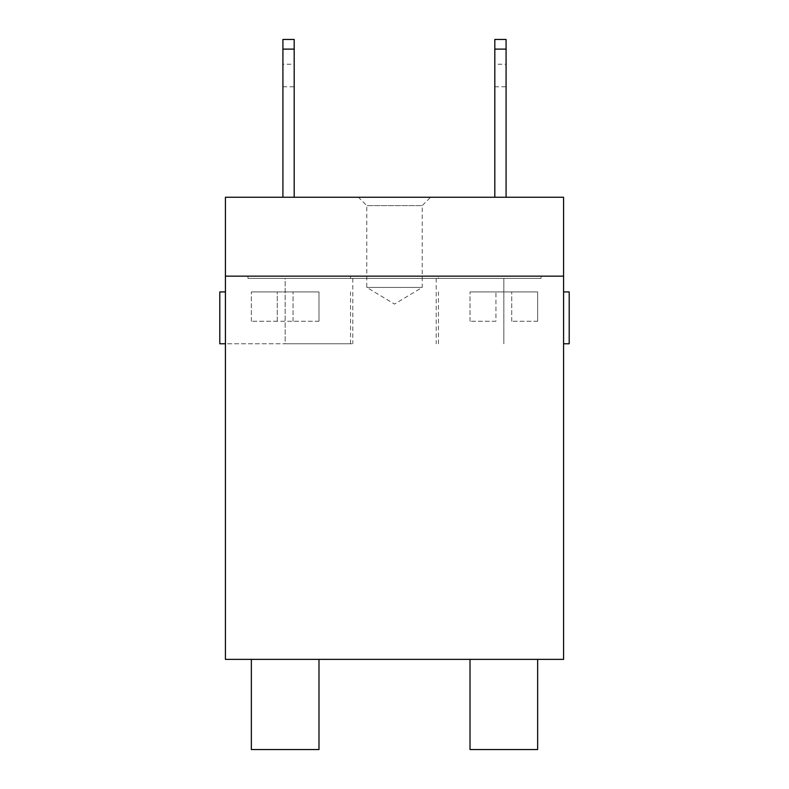 <?xml version="1.0" encoding="UTF-8"?>
<svg xmlns="http://www.w3.org/2000/svg" width="789" height="789" viewBox="0 0 789 789"><rect width="100%" height="100%" fill="white"/><g stroke="black" fill="none" stroke-linecap="round" stroke-linejoin="round"><path stroke-width="0.59" stroke-dasharray="3.94 2.96" d="M225.427 276.15L225.427 659.377L563.573 659.377L563.573 276.15L225.427 276.15L563.573 276.15L225.427 276.15L541.027 276.15L541.027 278.409L247.973 278.409L541.027 278.409L541.027 276.15L541.027 278.409L436.209 278.409L541.027 278.409L541.027 276.15L563.573 276.15L563.573 659.377L225.427 659.377L225.427 276.15L563.573 276.15L563.573 343.777L563.573 197.25L225.427 197.25L225.427 343.777L350.543 343.777L225.427 343.777L225.427 276.15M282.916 39.45L282.916 49.115L294.189 49.115L294.189 39.45M494.811 39.45L494.811 49.115L506.084 49.115L506.084 39.45M294.189 64.244L294.189 86.79L294.189 64.244L282.916 64.244L282.916 86.79L282.916 64.244M494.811 64.244L494.811 86.79L494.811 64.244L506.084 64.244L506.084 86.79L506.084 64.244M506.084 197.25L494.811 197.25L506.084 197.25L506.084 49.115M494.811 197.25L494.811 49.115M294.189 197.25L282.916 197.25L294.189 197.25L294.189 49.115M282.916 197.25L282.916 49.115M430.567 197.25L358.433 197.25L430.567 197.25L422.214 205.604L366.786 205.604L422.214 205.604L422.214 287.423L366.786 287.423L422.214 287.423L394.5 304.071L366.786 287.423L366.786 205.604L358.433 197.25M340.394 197.25L448.606 197.25L340.394 197.25M251.356 749.55L318.983 749.55M318.983 659.377L251.356 659.377L318.983 659.377M470.017 749.55L537.644 749.55M537.644 659.377L470.017 659.377L537.644 659.377M537.644 321.231L511.726 321.231L537.644 321.231L537.644 291.93L511.726 291.93L537.644 291.93L537.644 321.231M495.946 321.231L470.017 321.231L495.946 321.231L495.946 291.93L511.726 291.93L470.017 291.93L495.946 291.93L495.946 321.231M277.274 321.231L251.356 321.231L293.054 321.231L277.274 321.231L277.274 291.93L251.356 291.93L293.054 291.93L277.274 291.93L277.274 321.231M318.983 321.231L293.054 321.231L318.983 321.231L318.983 291.93L293.054 291.93L318.983 291.93L318.983 321.231M511.726 321.231L511.726 291.93L511.726 321.231M293.054 321.231L293.054 291.93L293.054 321.231M251.356 321.231L251.356 291.93L251.356 321.231M470.017 321.231L470.017 291.93L470.017 321.231M563.573 343.777L569.204 343.777M569.204 291.93L563.573 291.93M225.427 291.93L219.796 291.93M219.796 343.777L225.427 343.777M438.457 278.409L350.543 278.409L438.457 278.409L438.457 276.15L350.543 276.15L438.457 276.15M247.973 276.15L247.973 278.409L247.973 276.15L247.973 278.409L285.164 278.409L247.973 278.409L247.973 276.15M285.164 278.409L352.791 278.409L285.164 278.409L285.164 343.777L352.791 343.777L285.164 343.777L285.164 278.409M503.836 278.409L503.836 343.777L503.836 278.409M282.916 86.79L294.189 86.79M494.811 86.79L506.084 86.79M438.457 343.777L438.457 291.93M350.543 343.777L350.543 291.93M350.543 276.15L350.543 278.409M436.209 278.409L436.209 343.777M352.791 278.409L352.791 343.777"/><path stroke-width="1.18" d="M225.427 276.15L225.427 659.377L563.573 659.377L563.573 276.15L225.427 276.15L225.427 197.25L563.573 197.25L563.573 276.15M282.916 49.115L282.916 39.45L294.189 39.45L294.189 49.115L282.916 49.115L282.916 197.25M494.811 49.115L494.811 39.45L506.084 39.45L506.084 49.115L494.811 49.115L494.811 197.25M506.084 197.25L506.084 49.115M294.189 197.25L294.189 49.115M318.983 659.377L318.983 749.55L251.356 749.55L251.356 659.377M537.644 659.377L537.644 749.55L470.017 749.55L470.017 659.377M563.573 291.93L569.204 291.93L569.204 343.777L563.573 343.777M225.427 343.777L219.796 343.777L219.796 291.93L225.427 291.93"/></g></svg>
